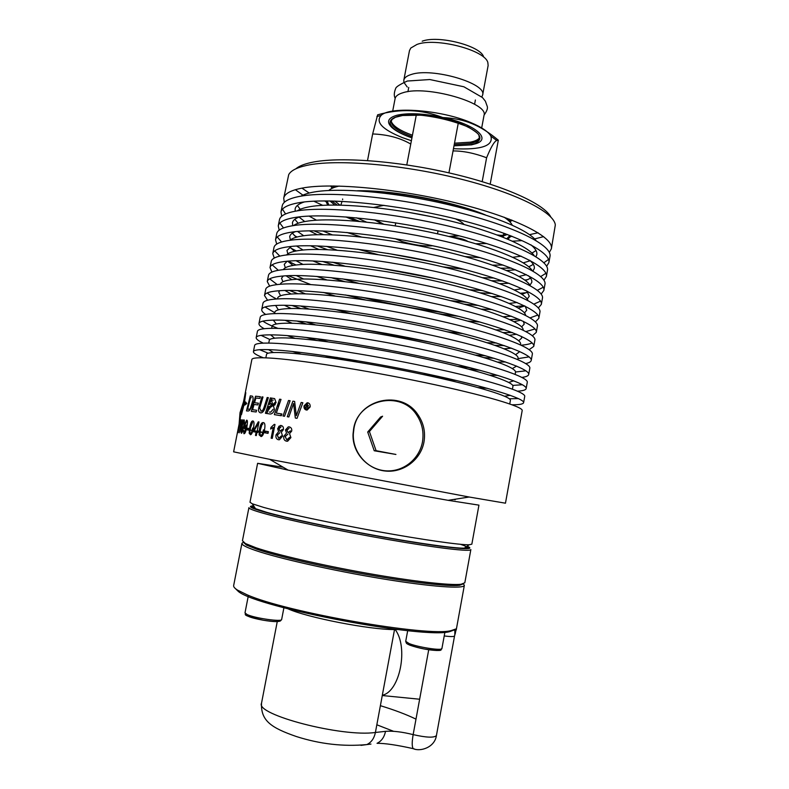 <?xml version="1.0" encoding="UTF-8"?>
<svg xmlns="http://www.w3.org/2000/svg" width="789" height="789" viewBox="0 0 789 789"><rect width="100%" height="100%" fill="white"/><g stroke="black" fill="none" stroke-linecap="round" stroke-linejoin="round"><path stroke-width="1.18" d="M481.813 96.899L482.621 95.065C487.247 83.407 432.017 67.213 411.237 74.491C406.789 75.843 404.313 77.736 403.81 80.172L403.889 82.174M403.978 82.47L407.272 87.046M482.621 95.065L488.135 65.507L487.849 62.607C485.205 50.052 435.686 37.211 416.977 44.44L410.793 48.04L409.471 50.644L403.81 80.172M483.637 57.005C481.201 45.989 438.477 34.894 422.174 41.206M395.269 238.672L402.065 241.533C414.205 245.093 424.433 246.503 432.737 245.754M481.684 127.946L484.012 115.441C489.17 102.994 426.543 84.975 403.287 92.638C398.356 94.049 395.624 96.041 395.092 98.635L392.695 111.131M415.586 114.918L416.257 115.164M458.271 123.104L458.981 123.114M479.268 138.055C477.749 139.909 474.771 141.29 470.323 142.178L454.503 143.174M412.44 135.225C400.191 130.777 393.129 126.181 391.245 121.427M391.877 119.652L391.236 121.595C391.531 126.201 397.607 130.866 409.452 135.59L412.174 136.605M454.247 144.555L469.652 143.588C475.096 142.493 478.282 140.708 479.219 138.223L479.327 136.181M474.722 143.618L476.211 143.588L471.556 144.86L454.01 145.827L470.234 144.841L474.722 143.618C485.018 138.509 479.988 131.733 459.662 123.311C440.025 116.062 411.503 112.827 398.327 116.239C389.332 118.804 387.705 122.818 393.455 128.262C396.788 131.191 401.877 133.992 408.712 136.665L411.937 137.848M476.211 143.588C491.478 138.706 474.968 124.445 443.704 117.581M441.662 117.137C423.072 113.399 408.209 112.758 397.074 115.204C387.764 117.877 386.097 122.039 392.074 127.69C396.265 131.339 402.893 134.732 411.937 137.878M411.394 140.738L402.38 137.611C382.29 129.455 375.219 122.039 381.186 115.352C390.368 106.071 441.189 109.839 470.619 122.512C481.477 127.068 488.223 131.585 490.857 136.073C493.736 145.866 481.27 150.078 453.468 148.687M453.044 150.936C463.251 150.906 474.436 153.174 486.606 157.761C490.886 147.237 494.239 141.478 496.685 140.481L498.323 140.186C489.052 132.473 480.284 126.97 472.019 123.656C463.833 120.165 454.079 118.123 442.767 117.531C421.849 109.355 400.141 108.448 377.635 114.829L372.655 133.952C387.419 134.515 400.122 137.878 410.763 144.052M372.655 133.952L367.526 160.542M486.606 157.761L482.187 181.628M498.323 140.186L490.196 184.133M375.682 219.963L383.651 224.155M448.862 236.473L457.807 235.477M406.621 211.994L431.908 216.768M459.099 235.803L450.312 236.828M382.172 223.948L374.361 219.796M373.858 207.438L383.957 205.308M455.45 218.819C459.731 220.831 462.61 222.725 464.08 224.49M357.486 190.76C392.38 189.922 453.221 201.412 485.403 214.933M511.242 235.95L507.869 239.156M486.714 243.535L475.915 243.771M355.8 221.078L345.829 216.916M327.731 205.12L325.758 200.909M366.461 222.074L356.549 217.813M340.838 205.12L342.071 201.343M503.836 233.169L503.589 234.797C502.948 235.467 500.828 235.517 497.218 234.944M357.022 221.186L346.982 216.995M328.875 205.091L327.11 200.909M364.271 191.214C397.163 191.54 448.182 201.185 478.923 212.882M509.98 235.467L506.814 238.712M452.156 237.282C457.768 237.696 462.393 238.742 466.023 240.428L467.956 241.464M504.141 217.212C508.392 220.062 511.085 222.705 512.229 225.141M328.786 190.474C330.739 188.63 334.211 187.151 339.211 186.046M503.698 234.451L505.502 233.781M331.893 200.978L337.12 205.051M509.152 219.076L509.023 221.009M333.283 187.802L333.865 185.957M339.881 205.101L334.881 201.057M509.921 221.906L512.14 220.239M330.66 185.948L332.11 188.315M550.801 216.985C544.361 203.966 504.003 185.543 449.888 173.087C395.822 160.591 337.82 156.567 311.251 162.495C304.012 164.073 298.873 166.183 295.855 168.807M301.94 188.137L309.189 193.029M324.466 200.909L325.847 201.53M510.937 236.503L512.446 236.434M529.547 234.668L538.078 232.755M549.322 252.45L551.363 248.782L555.318 225.003C554.342 212.251 515.306 192.388 457.492 178.265C399.776 164.112 335.246 159.053 306.793 165.384C296.861 167.554 290.835 170.641 288.715 174.625L283.724 198.207L284.287 202.378M295.342 189.695L302.907 195.149M313.795 201.195L322.711 205.337M512.465 241.187L521.559 240.645M534.626 238.929L543.651 236.621M551.363 248.782C554.075 237.459 516.963 218.06 457.965 203.394C399.086 188.67 331.449 182.456 302.335 188.068C290.796 190.267 284.592 193.65 283.724 198.207M536.047 240.556C527.496 229.254 488.924 213.494 439.581 202.605C390.289 191.707 338.382 187.634 314.052 192.013C308.272 193.029 303.913 194.41 300.984 196.136M297.364 205.446L300.205 209.302M309.11 216.097L316.517 220.2M346.835 232.449L361.234 236.956M465.056 256.583L480.106 257.638M512.811 257.283L521.194 256.169M531.973 253.091L536.027 250.547M304.258 201.964C298.725 203.779 295.688 206.116 295.135 208.957L295.194 211.205M299.041 217.074L304.741 221.561M322.721 230.96L332.297 234.836M492.77 265.153L503.106 265.045M523.275 262.845L530.218 260.755M535.938 256.701L536.816 254.62C537.348 251.77 535.366 248.496 530.869 244.787M546.639 266.307L548.858 262.648L549.972 256.514C552.616 245.547 515.414 226.512 456.367 211.945C397.439 197.329 329.802 190.899 300.737 196.185C289.218 198.256 283.044 201.501 282.206 205.919L280.992 212.034L281.722 216.245M282.482 209.184L285.569 213.947M313.904 230.812L323.48 234.658M387.547 253.358L434.581 262.244M501.045 268.211L511.371 268.122M543.897 262.757L548.513 259.453M548.858 262.648C551.462 251.967 514.191 233.228 455.105 218.731C396.127 204.203 328.49 197.615 299.475 202.625C287.975 204.598 281.811 207.734 280.992 212.034M534.192 255.646C526.993 244.965 488.825 229.392 438.852 218.277C388.938 207.132 335.818 202.526 311.211 206.481C304.741 207.507 300.067 208.967 297.206 210.86M294.83 219.293L298.143 223.248M309.416 230.842L317.257 234.727M357.733 249.196L378.079 254.63M442.925 266.879L463.853 269.246M506.321 270.578L515.533 269.789M528.798 266.83L533.325 264.354M299.721 216.817C295.313 218.405 292.877 220.387 292.423 222.764L292.758 225.684M297.512 231.433L303.716 235.733M326.498 246.355L337.14 250.202M482.661 277.698L493.973 278.004M519.063 276.426L526.401 274.68M532.93 271.071L534.311 268.467C534.745 266.09 533.206 263.358 529.675 260.271M543.927 280.174L546.353 276.544L547.467 270.4C550.002 260.074 512.643 241.7 453.497 227.301C394.48 212.872 326.843 206.077 297.877 210.762C286.397 212.596 280.263 215.594 279.464 219.756L278.261 225.891L279.198 230.151M279.858 223.06L283.488 227.942M294.258 235.477L297.088 237.006M317.217 245.921L327.553 249.679M491.774 280.716L502.771 280.983M524.764 280.026L527.959 279.631M540.731 276.544L545.889 273.319M546.353 276.544C548.838 266.504 511.41 248.427 452.235 234.106C393.169 219.756 325.532 212.803 296.605 217.212C285.145 218.947 279.02 221.837 278.261 225.891M532.24 270.666C526.48 260.656 488.786 245.33 438.191 233.978C387.646 222.616 333.254 217.458 308.381 220.979C301.191 221.975 296.24 223.504 293.547 225.565M292.344 233.169L296.22 237.242M310.531 245.764L318.904 249.472M379.509 268.033L436.702 278.833M499.901 283.665L509.053 283.271M525.484 280.568L530.583 278.192M295.352 231.65C291.96 233.002 290.076 234.658 289.701 236.601L290.362 239.955M296.526 246.03L303.075 250.024M332.554 262.214L344.921 266.159M469.583 289.711L482.543 290.549M514.438 289.957L522.002 288.636M529.952 285.224L531.796 282.344C532.151 280.391 530.997 278.172 528.334 275.667M541.155 294.06L543.838 290.47L544.952 284.306C547.379 274.621 509.862 256.908 450.627 242.687C391.512 228.435 323.884 221.285 295.007 225.358C283.557 226.966 277.472 229.717 276.732 233.623L275.519 239.767L276.702 244.087M277.264 236.956L281.555 241.986M290.717 248.052L296.299 250.932M322.484 261.435L334.033 265.212M480.077 292.808L492.208 293.508M520.424 293.281L526.667 292.64M537.417 290.332L543.236 287.216M543.838 290.47C546.215 281.062 508.629 263.644 449.355 249.511C390.2 235.339 322.563 228.021 293.735 231.828C282.304 233.327 276.229 235.97 275.519 239.767M530.169 285.638C525.957 276.337 488.835 261.297 437.599 249.738C386.432 238.16 330.699 232.43 305.53 235.507C297.611 236.453 292.433 238.041 290.007 240.25M289.898 247.085L294.484 251.306M312.789 260.912L321.873 264.493M491.655 296.575L501.419 296.556M521.973 294.297L527.782 292.029M291.161 246.444L286.969 250.458L287.827 253.861M296.043 260.725L302.996 264.433M342.544 278.842L358.541 283.261M450.677 300.668L467.177 302.384M509.26 303.41L517.081 302.493M527.239 299.09L529.271 296.24L526.835 290.973M538.325 307.957L541.323 304.416L542.438 298.242C544.745 289.198 507.071 272.146 447.748 258.111C388.543 244.038 320.916 236.522 292.127 239.994C280.726 241.355 274.671 243.86 273.98 247.509L272.767 253.663L274.266 258.062M274.7 250.892L279.799 256.09M288.015 261.139L296.023 265.005M330.936 277.6L344.714 281.594M464.159 304.159L478.44 305.471M515.542 306.477L524.409 305.807M533.897 304.11L540.544 301.122M541.323 304.416C543.582 295.648 505.838 278.902 446.475 264.936C387.221 250.951 319.594 243.268 290.855 246.474C279.464 247.726 273.438 250.133 272.767 253.663M527.979 300.53C525.425 291.999 488.983 277.294 437.106 265.538C385.318 253.762 328.155 247.44 302.69 250.054C293.991 250.932 288.636 252.559 286.614 254.926M287.64 261.169L292.985 265.439M316.754 276.406L326.853 279.927M481.389 309.13L492.08 309.535M518.215 307.996L524.744 305.974M287.147 261.218L284.247 264.345L285.342 267.796M296.279 275.568L303.686 279.03M361.382 297.167C388.296 303.755 415.487 308.884 442.945 312.582M503.293 316.744L511.45 316.221M524.468 312.977L526.746 310.166L525.188 306.191M535.406 321.863L538.808 318.381L539.923 312.197C542.112 303.795 504.279 287.413 444.868 273.556C385.565 259.67 317.937 251.79 289.247 254.65C277.876 255.774 271.88 258.033 271.238 261.425L270.016 267.589L271.909 272.077M272.166 264.857L278.3 270.282M288.241 275.686L310.698 284.553M345.474 294.958L365.494 299.938M438.112 313.657L458.567 316.33M509.911 319.594L518.886 319.259M530.109 317.859L537.802 315.048M538.808 318.381C540.948 310.264 503.047 294.179 443.586 280.401C384.243 266.593 316.616 258.545 287.975 261.139C276.623 262.155 270.637 264.305 270.016 267.589M525.642 315.363C524.912 307.641 489.279 293.34 436.751 281.397C384.322 269.434 325.63 262.5 299.83 264.631C290.322 265.41 284.839 267.057 283.379 269.591M286.062 275.785L291.822 279.671M323.441 292.443L335.226 296.043M467.719 321.084L480.008 322.02M514.103 321.665L520.888 320.156M283.33 275.963L281.505 278.251L282.916 281.772M297.542 290.608L305.511 293.873M495.472 329.891L504.792 329.772M521.628 326.873L524.221 324.111L523.363 321.32M532.378 335.769L536.283 332.376L537.398 326.182C539.479 318.421 501.488 302.71 441.978 289.03C382.576 275.331 314.959 267.077 286.368 269.335C275.036 270.213 269.069 272.225 268.487 275.361L267.264 281.535L269.66 286.131M269.69 278.852L277.166 284.563M289.425 290.441L297.976 293.784M382.418 316.606L416.276 322.997M503.224 332.563L512.406 332.573M525.957 331.567L535.001 328.983M536.283 332.376C538.305 324.9 500.246 309.485 440.696 295.885C381.255 282.275 313.637 273.852 285.085 275.834C273.773 276.614 267.826 278.517 267.264 281.535M523.127 330.127C524.409 323.283 489.752 309.436 436.573 297.325C383.493 285.184 323.115 277.6 296.98 279.237C286.594 279.878 281.052 281.555 280.332 284.247M284.937 290.47L291.141 294.011M335.069 309.426L350.602 313.529M447.018 331.755L462.975 333.599M509.507 335.276L516.568 334.24M279.71 290.687L278.764 292.177L280.578 295.786M300.362 305.954L309.091 309.081M487.296 342.751L496.557 343.028M518.689 340.779L521.687 338.077L521.351 336.351M529.172 349.675L533.759 346.391L534.873 340.187C536.836 333.076 498.687 318.036 439.078 304.534C379.588 291.023 311.971 282.403 283.478 284.04C272.175 284.681 266.268 286.446 265.725 289.326L264.502 295.51L267.57 300.244M267.293 292.897C269.088 294.751 272.166 296.782 276.544 298.972M292.029 305.501L301.073 308.657M494.91 345.286L504.487 345.641M521.282 345.217C526.155 344.773 529.764 344.014 532.111 342.939M533.759 346.391C535.662 339.566 497.445 324.821 437.796 311.408C378.266 297.976 310.649 289.188 282.196 290.559C270.913 291.092 265.015 292.749 264.502 295.51M520.464 344.832L520.572 344.27C522.259 338.087 487.73 324.831 434.335 312.799C381.048 300.757 320.275 292.768 294.11 293.863C283.557 294.307 278.044 295.796 277.55 298.35L277.442 298.913M284.494 305.294L291.161 308.519M359.508 328.875L433.131 342.781M504.191 348.777L511.578 348.196M276.347 305.402L276.022 306.132L278.359 309.85M305.738 321.804L315.62 324.89M475.442 355.089L485.777 355.819M515.621 354.685L519.152 352.072L519.123 351.283M525.74 363.561C529.103 362.851 530.928 361.806 531.224 360.425L532.338 354.212C534.192 347.752 495.877 333.382 436.179 320.078C376.6 306.743 308.982 297.749 280.578 298.784C269.325 299.179 263.447 300.688 262.964 303.311L261.741 309.505C261.504 310.905 262.826 312.543 265.706 314.436M265.015 306.99L274.74 312.681M296.94 321.034L306.793 324.101M483.953 357.575L494.249 358.314M517.969 358.64L529.094 356.884M531.224 360.425C533.019 354.261 494.634 340.187 434.897 326.962C375.268 313.716 307.651 304.554 279.296 305.313C268.053 305.599 262.204 307 261.741 309.505M517.791 359.567L518.028 358.275C519.606 352.683 484.949 340.029 431.465 328.165C378.089 316.29 317.316 307.976 291.24 308.519C280.726 308.736 275.243 310.008 274.809 312.316L274.552 313.608M285.066 320.295L292.275 323.273M497.77 362.102L505.571 361.964M273.27 320.117L276.347 323.983M315.778 338.55L327.918 341.824M457.817 366.372L470.313 367.753M512.337 368.571L516.617 366.096M521.933 377.408C526.125 376.866 528.374 375.889 528.689 374.489L529.804 368.266C531.539 362.467 493.066 348.768 433.279 335.641C373.591 322.504 305.984 313.134 277.679 313.549C266.455 313.697 260.626 314.959 260.192 317.326L258.97 323.529C258.753 324.94 260.488 326.666 264.197 328.707M262.905 321.133C265.913 323.293 270.972 325.719 278.073 328.411M305.935 337.386L317.385 340.523M468.104 368.996L479.899 370.258M515.503 372.004L525.898 370.83M528.689 374.489C530.366 368.976 491.823 355.583 431.987 342.534C372.27 329.477 304.653 319.939 276.397 320.087C265.193 320.137 259.384 321.281 258.97 323.529M515.118 374.331L515.493 372.3C516.963 367.299 482.158 355.247 428.595 343.56C375.13 331.853 314.357 323.204 288.37 323.204C277.886 323.204 272.452 324.23 272.057 326.301L271.663 328.332M287.275 335.611L295.185 338.392M489.545 375.12L497.918 375.406M270.607 334.852L274.631 338.195M336.844 357.407L357.427 362.072M422.953 374.459L443.812 377.625M508.747 382.438L513.718 380.791M517.535 391.176C522.929 390.861 525.799 389.993 526.145 388.582L527.269 382.34C528.877 377.191 490.255 364.183 430.37 351.233C370.593 338.284 302.976 328.54 274.769 328.332C263.585 328.244 257.806 329.25 257.421 331.36L256.198 337.574C256.001 339.014 258.358 340.868 263.26 343.136M261.07 335.364L269.868 339.507M323.756 355.454L339.822 359.261M440.37 378.256L456.713 380.584M512.702 385.397L522.417 384.746M526.145 388.582C527.703 383.72 489.002 371.008 429.078 358.147C369.262 345.276 301.654 335.364 273.487 334.891C262.323 334.694 256.553 335.581 256.198 337.574M512.436 389.115L512.939 386.354C514.31 381.945 479.357 370.505 425.705 358.975C372.161 347.446 311.399 338.471 285.49 337.909C275.036 337.682 269.641 338.491 269.296 340.315L268.753 343.077M292.403 351.47L301.349 354.172M478.045 387.557L487.365 388.316M268.526 349.635L273.438 352.545M504.635 396.226L510.256 395.319M512.12 404.777C519.369 404.826 523.196 404.126 523.6 402.696L524.724 396.443C526.224 391.955 487.424 379.617 427.451 366.865C367.575 354.093 299.968 343.974 271.86 343.156C260.715 342.82 254.975 343.57 254.65 345.414L253.417 351.638C253.269 353.127 256.573 355.168 263.339 357.772M259.689 349.705L268.152 353.206M509.309 398.77L518.462 398.603M523.6 402.696C525.04 398.494 486.182 386.462 426.159 373.779C366.244 361.106 298.637 350.819 270.568 349.714C259.443 349.271 253.723 349.912 253.417 351.638M509.753 403.938L510.394 400.427C511.647 396.62 476.556 385.791 422.825 374.43C369.193 363.068 308.43 353.758 282.61 352.644C272.195 352.2 266.83 352.762 266.534 354.35L265.854 357.851M268.941 357.999C257.835 357.417 252.145 357.92 251.869 359.498L243.12 403.771L245.783 392.744L244.363 403.396L245.231 403.376L245.626 401.976L246.76 403.573L244.758 405.102L245.142 403.712L244.304 403.731L241.473 414.57L242.016 409.501L241.414 414.225L243.909 403.771L243.18 403.958L242.193 408.771L243.051 404.106L233.623 451.831L269.68 459.326L469.159 497.021L505.463 503.195L522.18 410.576C523.551 406.739 484.604 395.092 424.521 382.517C364.557 369.942 296.96 359.439 268.941 357.999M276.012 434.897L278.566 431.701L277.639 428.624L280.351 425.498L281.16 425.518C282.975 426.03 283.715 427.411 283.399 429.65L281.338 432.185L282.58 436.11L279.405 439.759L278.409 439.739C276.397 439.157 275.598 437.54 276.012 434.897M268.043 433.358L264.857 432.806L265.193 431.11L268.368 431.652L268.043 433.358M259.117 434.857L259.482 429.177C260.301 424.985 261.406 422.796 262.796 422.579L263.289 422.588C264.966 422.756 265.37 425.232 264.483 430.005C263.654 434.157 262.52 436.347 261.08 436.564L259.117 434.857M256.317 435.587L255.478 435.439L256.109 432.185L253.289 431.711L253.585 430.183L258.299 421.859L258.989 421.967L257.253 430.784L258.21 430.942L257.904 432.48L256.958 432.323L256.317 435.587M249.166 433.171L249.709 427.608C250.517 423.446 251.454 421.247 252.519 421.01L252.865 421.001C254.127 421.089 254.324 423.486 253.437 428.19C252.608 432.323 251.642 434.512 250.517 434.759L249.166 433.171M242.124 419.669L239.254 432.806L241.276 422.559L240.398 424.452L240.704 422.904L242.124 419.669M288.843 416.967L287.275 416.71L292.897 401.177L294.642 401.443L296.339 415.704L301.151 402.469L302.858 402.735L297.039 418.328L295.323 418.042L293.607 403.485L288.843 416.967M281.308 415.744L274.335 414.639L279.592 399.195L281.022 399.402L276.318 413.101L281.92 413.988L281.308 415.744M259.453 405.221L261.958 396.887L262.993 397.005L259.68 408.14L261.267 411.128C262.352 411.227 263.437 409.501 264.512 405.95L267.175 397.518L268.349 397.666L265.479 406.67C264.325 410.497 262.905 412.558 261.218 412.854L260.577 412.864C258.782 412.4 258.151 410.783 258.693 407.982L259.453 405.221M304.021 405.911L307.759 402.784C309.574 403.287 310.363 404.668 310.146 406.917L307.138 410.043L306.359 410.024C304.554 409.501 303.775 408.13 304.021 405.911L307.118 402.794L308.045 402.844M248.002 411.02L246.464 410.882L250.31 395.822L252.48 396.206C253.22 397.054 253.279 399.086 252.677 402.301C251.444 407.351 250.162 410.201 248.831 410.862L248.002 411.02M256.149 411.986L251.316 411.385L255.557 396.216L260.38 396.709L259.867 398.435L255.883 398.021L254.541 402.755L258.368 403.179L257.855 404.915L254.048 404.481L252.569 409.747L256.652 410.26L256.149 411.986M269.996 413.978L265.42 413.288L270.371 397.922L274.631 398.613L276.081 402.548L273.477 406.069L274.473 409.53C273.822 412.065 272.58 413.554 270.745 413.978L269.996 413.978M284.533 416.267L282.995 416.01L288.508 400.506L290.086 400.743L284.533 416.267M240.694 419.61L237.962 432.658L240.694 419.61M240.813 431.859L241.602 426.454C242.401 422.352 243.101 420.152 243.712 419.866L243.88 419.827C244.6 419.817 244.521 422.115 243.643 426.721C242.825 430.804 242.085 432.993 241.414 433.289L240.813 431.859M243.929 433.743L243.485 430.261L244.363 432.382L246.207 427.382L244.846 428.989C244.156 428.733 244.057 427.234 244.551 424.482L246.671 420.152C247.618 420.142 247.687 422.362 246.888 426.8C245.99 431.208 245.093 433.516 244.195 433.713L243.929 433.743M248.663 430.113L246.799 429.827L247.125 428.171L248.989 428.457L248.663 430.113M274.986 424.482L272.274 438.398L271.14 438.191L273.26 427.362L270.647 429.038L270.972 427.391L274.256 424.364L274.986 424.482M283.813 436.278L286.525 433.092L285.48 429.966L288.291 426.869L289.238 426.888C291.19 427.441 292.019 428.841 291.703 431.09L289.524 433.625L290.904 437.599L287.64 441.219L286.476 441.189C284.296 440.578 283.409 438.94 283.813 436.278M422.44 442.106C419.176 459.662 402.479 472.739 384.45 470.708C366.806 468.725 352.21 452.344 353.028 434.187L353.61 428.95C357.861 399.5 400.822 389.805 416.631 414.876C422.145 423.091 424.078 432.175 422.44 442.106M247.332 428.2L247.342 429.906M271.574 438.27L272.54 437.027M279.158 404.816L278.517 402.36M253.013 400.092L249.847 409.885M277.639 428.624L280.45 425.518L281.348 425.557M281.002 426.938L278.99 428.792L280.164 431.307L282.196 429.443L280.065 431.287L278.892 428.772L281.002 426.938M279.848 432.697L277.333 435.143L278.793 438.359L281.367 435.922L278.695 438.339L277.235 435.124L279.848 432.697M259.482 429.177L259.601 429.196C260.419 425.015 261.524 422.815 262.915 422.608L263.289 422.588M262.875 423.989L261.909 424.807L260.528 429.344C259.808 433.368 259.916 435.321 260.863 435.193M260.824 435.183L261.179 435.203C261.968 435.429 262.776 433.644 263.585 429.857L263.467 429.837C262.658 433.625 261.859 435.41 261.06 435.183L260.824 435.183C259.818 435.4 259.68 433.447 260.419 429.324L261.79 424.788L262.757 423.969M257.737 424.531L254.354 430.311L257.737 424.531M249.709 427.608L249.827 427.628C250.646 423.466 251.583 421.277 252.648 421.04L252.865 421.001M252.539 422.391L250.517 427.737C249.788 431.662 249.778 433.555 250.468 433.417M250.419 433.408L250.705 433.427C251.306 433.634 251.997 431.859 252.796 428.092L252.677 428.072C251.878 431.839 251.188 433.615 250.586 433.408L250.419 433.408C249.659 433.664 249.649 431.761 250.389 427.707L252.411 422.371M241.276 422.559L241.148 423.22M260.814 411.128L261.386 411.158C262.471 411.247 263.546 409.53 264.631 405.98L264.512 405.95M245.695 402.222L245.359 403.396L244.501 403.396M245.833 392.794L244.965 395.457M243.002 404.865L242.894 405.615M244.038 403.8L241.414 414.225M245.271 403.731L244.965 404.846M241.73 411.759L241.335 414.59M241.542 414.245L241.582 413.683M244.097 403.465L245.704 393.178L243.377 403.652L244.097 403.465M245.704 393.178L243.377 403.652M306.556 409.442L309.712 406.848L306.477 409.432L304.524 405.99L307.651 403.386L304.603 406.01L306.556 409.442M250.586 397.597L247.568 409.244L250.458 397.567L251.415 397.646L250.458 397.567M248.269 409.304L249.216 409.087L248.269 409.304M271.15 399.865L269.453 404.668L271.041 399.836L273.27 400.151L271.041 399.836M271.574 404.974L272.698 405.004L274.897 402.508L272.59 404.974L271.574 404.974M269 406.434L267.293 411.75L268.891 406.414L271.505 406.799L268.891 406.414M270.706 412.154L273.102 409.333L270.706 412.154L269.365 412.045L270.696 412.154M239.974 422.49L239.738 423.654M241.602 426.454L243.88 419.827M243.653 421.208L242.085 426.524L241.552 431.977M241.483 431.987L243.328 426.681L241.483 431.987L241.957 426.504L243.525 421.188M244.551 424.482L246.76 420.172M244.205 432.402L246.148 427.707M245.261 427.569L246.809 424.719L245.261 427.569L245.024 424.6L246.464 421.513L245.152 424.62L245.31 427.569M285.48 429.966L288.379 426.888L289.435 426.928M289.07 428.319L286.92 430.153L288.232 432.707L290.391 430.863L288.143 432.688L286.831 430.133L289.07 428.319M287.916 434.108L285.233 436.544L286.762 439.789L287.502 439.818L289.593 437.382L286.762 439.779L285.145 436.524L287.916 434.108M305.866 408.278L305.333 408.189L305.935 408.298L306.497 406.67L305.935 408.298M308.183 408.663L307.345 406.729L308.509 405.783L307.296 404.501L308.43 405.763L307.266 406.71L308.104 408.643L307.444 408.534L308.104 408.643M306.586 404.925L306.359 406.098L306.517 404.905L307.197 405.023L306.517 404.905M307.01 406.207L307.927 405.743L307.01 406.207M239.777 420.695L240.763 412.726L242.874 405.033M271.209 398.041L272.422 403.978M243.505 401.808L240.024 412.677L239.097 424.166M261.465 436.455L263.792 432.826M269.029 403.337L268.891 402.498M267.984 398.81L267.55 397.567M247.332 429.423L248.732 429.798M249.314 429.916L249.985 430.064M250.103 430.084L252.125 430.518M252.243 430.538L252.874 430.676M253.466 430.804L258.052 431.711M252.924 400.822L252.204 402.143M247.342 429.502L248.732 429.749M249.324 429.857L249.995 429.985M250.113 430.005L252.164 430.38M252.283 430.399L252.914 430.508M253.506 430.616L258.102 431.455M259.098 431.632L260.015 431.8M260.123 431.82L262.895 432.323M263.003 432.352L263.891 432.51M264.887 432.688L268.043 433.329M271.929 434.157L273.053 434.394M259.068 431.899L259.985 432.066M260.094 432.086L262.816 432.579M262.934 432.599L263.812 432.767M271.909 434.236L273.043 434.443M265.814 431.218L265.982 432.885M273.25 433.388L271.998 433.812M268.181 432.638L267.185 431.445M266.761 413.485L268.082 410.517L266.504 413.456M278.872 405.645L277.511 405.29M275.213 404.698L274.02 404.382M273.911 404.363L271.672 403.781L268.082 410.517L270.874 406.71M254.255 400.842L255.044 400.98M260.449 401.887L261.455 402.055M265.528 402.745L266.672 402.932M268.645 403.268L269.848 403.475M269.956 403.495L271.672 403.781M270.883 406.7L275.164 404.767M277.412 405.576L278.527 406.651M281.101 415.714L280.933 413.831L281.012 415.695M278.931 426.297L278.123 428.003L279.109 426.129M460.411 544.302C467.542 546.629 468.834 547.911 464.307 548.138L469.149 544.775L471.842 544.173L478.943 505.138L448.122 500.325C407.805 493.303 328.155 478.252 288.064 470.086L257.608 463.321L283.162 467.216M453.734 499.447L455.253 499.753M469.149 544.775C460.066 545.041 423.249 539.844 377.546 531.549C331.863 523.275 284.77 513.235 263.782 507.445L252.263 503.786L249.985 502.248L257.608 463.321M464.307 548.138C455.391 548.513 419.906 543.611 376.037 535.682C332.189 527.762 286.979 518.038 266.702 512.327L255.547 508.688C253.101 507.623 252.638 506.933 254.157 506.617M503.126 237.213L503.352 235.98L500.611 235.329M503.283 235.063L503.352 235.98L507.366 234.471M467.068 546.225L467.66 546.471C477.838 550.801 451.239 548.661 400.723 540.169C350.365 531.727 288.606 518.886 264.118 511.923C251.04 508.175 247.342 506.173 253.032 505.917L253.683 505.897M262.678 513.087C285.529 519.616 340.069 531.175 388.898 539.666C437.816 548.197 470.905 551.984 470.855 549.578L464.82 582.765L461.052 584.264C450.351 585.586 412.844 581.385 367.575 573.347C322.326 565.328 276.406 554.687 255.922 547.734L245.399 543.522L242.44 540.741L248.92 507.643C248.732 508.599 253.318 510.414 262.678 513.087M469.485 548.355L466.052 546.925M254.374 506.933L250.646 507.002M243.466 542.309L246.424 545.041L256.849 549.243C277.117 556.166 322.454 566.689 367.132 574.599C411.838 582.529 448.911 586.651 459.533 585.31L463.291 583.85M243.377 542.24L241.937 543.325C241.631 544.854 246.119 547.221 255.399 550.436C278.044 558.257 332.583 570.575 381.61 578.672C430.715 586.799 464.139 589.156 464.346 585.349L463.399 583.811M455.125 633.922L456.308 628.823L451.357 630.529C429.739 637.325 285.963 612.343 246.77 594.65L237.538 590.123C234.698 588.328 233.406 586.799 233.652 585.566L241.937 543.325M382.32 695.227C400.003 691.667 408.653 647.158 395.171 629.553M234.787 588.012L238.554 591.642C258.407 607.806 425.537 639.366 449.858 631.565L454.839 629.75L454.819 634.869M423.959 442.057C425.646 432.007 423.575 422.805 417.766 414.452C401.335 389.352 358.295 398.77 353.926 428.664L353.324 433.989C352.505 452.196 366.984 469.09 385.022 471.003C403.051 473.124 420.754 459.898 423.959 442.057M374.223 450.756L395.92 454.454L376.087 450.687L369.42 431.544L382.596 416.217L380.594 417.026L367.704 432.017L374.223 450.756L376.087 450.687M369.42 431.544L367.704 432.017M328.125 204.016L329.052 205.091M348.886 217.143L359.597 221.403M334.753 205.032L329.91 200.939M454.05 237.755L460.5 238.761L462.295 239.886L462.453 239.047M380.377 705.682C394.411 709.962 406.286 714.449 415.99 719.134M444.217 635.944C450.677 636.772 454.119 636.762 454.553 635.924L436.416 735.585C434.098 737.942 426.346 737.616 413.15 734.618C402.005 731.857 392.794 730.762 385.525 731.344L375.406 732.468C374.154 738.415 371.294 742.459 366.836 744.579L360.967 745.368M428.713 649.771L413.15 734.618C411.888 742.035 411.897 746.71 413.189 748.643L414.314 748.939M288.015 608.822C306.862 617.491 370.258 629.849 394.52 629.553L398.021 629.573M394.599 629.149L375.406 732.468C342.012 737.38 254.985 714.578 261.514 703.236C260.725 720.821 271.396 727.882 296.368 736.531C319.91 744.066 343.402 746.759 366.836 744.579L370.978 744.066M385.525 731.344C384.292 737.222 381.452 741.206 377.034 743.317C384.776 743.228 396.828 745.003 413.189 748.643C420.162 751.947 434.69 747.577 436.416 735.585M393.603 731.314L376.826 724.785M444.907 632.186L441.919 648.528C442.402 650.955 418.229 647.305 409.136 643.558L405.714 641.329L407.696 630.648M409.422 644.998L410.132 645.284C419.255 648.361 428.269 650.106 437.165 650.521M283.912 607.737L281.653 619.483C282.196 622.117 254.867 618.251 247.135 614.552L244.994 612.895L248.219 596.356M248.762 616.544C254.472 618.99 270.568 621.88 276.781 621.574M395.161 98.309C393.859 95.844 394.027 92.55 395.693 88.427C396.019 86.889 399.895 84.423 407.311 81.03L429.827 79.541L463.863 86.77L482.473 97.55L485.373 101.189L487.277 106.446C487.908 108.349 486.833 111.229 484.061 115.105M408.741 87.421L407.933 91.682M475.382 100.006L474.593 104.276M416.296 114.938L406.789 164.901M395.762 222.843L395.19 225.832M458.31 122.877L448.931 172.86M438.063 230.842L437.5 233.83M391.295 121.072L392.084 119.405L395.447 117.285L402.587 115.51L420.685 115.174C437.5 117.019 453.34 120.964 468.183 126.98C474.662 130.866 478.223 133.568 478.854 135.087L479.357 137.71M393.455 128.262L392.074 127.69M381.186 115.352L376.886 116.565M490.857 136.073L496.685 140.481M509.359 221.334L511.4 219.953M332.85 187.979L331.449 185.948M448.122 500.325L469.159 497.021M288.064 470.086L269.68 459.326M255.547 508.688L252.263 503.786M342.623 198.976L342.633 199.686M499.447 235.773L499.536 235.26M253.032 505.917L251.563 506.942M467.66 546.471L468.666 547.961M459.533 585.31L461.052 584.264M246.424 545.041L245.399 543.522M464.346 585.349L456.229 629.947M277.264 621.554L261.514 703.236M382.261 695.533L419.64 699.232M238.554 591.642L237.538 590.123M449.858 631.565L451.357 630.529M454.839 629.75L456.308 628.823M455.145 633.843L455.431 632.985M455.214 630.026L454.336 629.918M454.997 634.366L454.553 635.924M441.919 648.528C439.226 649.278 447.077 652.256 423.91 648.943C408.653 645.639 406.937 643.745 406.384 643.183L405.714 641.329M281.653 619.483L280.411 620.953C279.286 621.288 278.241 622.403 263.516 620.272C238.465 614.651 247.292 614.631 244.994 612.895M416.631 414.876L417.766 414.452"/></g></svg>
